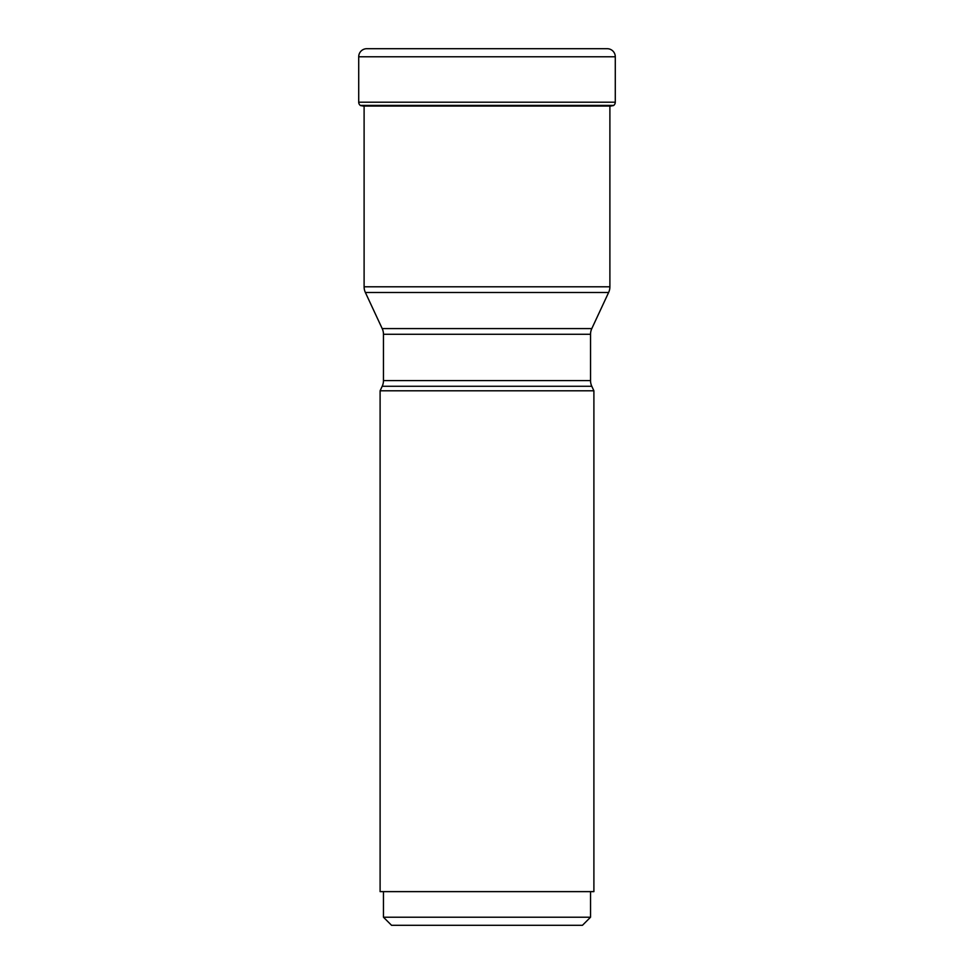 <?xml version="1.0" encoding="UTF-8"?>
<svg xmlns="http://www.w3.org/2000/svg" width="974" height="974" viewBox="0 0 974 974"><rect width="100%" height="100%" fill="white"/><g stroke="black" fill="none" stroke-linecap="round" stroke-linejoin="round"><path stroke-width="1.46" d="M607.204 48.7L366.796 48.7A8.084 8.084 0 0 0 358.712 56.784A8.084 8.084 0 0 1 366.796 48.7L607.204 48.7A8.084 8.084 0 0 1 615.288 56.784L615.288 102.209A4.042 4.042 0 0 1 613.717 105.399L360.49 105.557A192.365 192.365 0 0 0 363.29 106.056A192.365 192.365 0 0 1 360.49 105.557L360.283 105.399A4.042 4.042 0 0 1 358.712 102.209A4.042 4.042 0 0 0 360.283 105.399L360.49 105.557M615.288 56.784L358.712 56.784L358.712 102.209L615.288 102.209M608.628 292.48L365.372 292.48L382.198 328.591L591.802 328.591L608.628 292.48A13.466 13.466 0 0 0 609.894 286.794L609.894 106.19L610.71 106.056A192.365 192.365 0 0 0 613.51 105.557M364.106 106.056L364.106 286.794L609.894 286.794M365.372 292.48L365.372 292.48A13.466 13.466 0 0 1 364.106 286.794M591.802 328.591L591.802 328.591A13.466 13.466 0 0 0 590.536 334.277L590.536 380.578A13.466 13.466 0 0 0 591.802 386.276L382.198 386.276A13.466 13.466 0 0 0 383.464 380.578L590.536 380.578M382.198 328.591A13.466 13.466 0 0 1 383.464 334.277L383.464 380.578M382.198 386.276L380.103 390.793L593.897 390.793L591.802 386.276M593.897 390.793L593.897 891.624L380.103 891.624L380.103 390.793M590.536 917.216L582.452 925.3L391.548 925.3L383.464 917.216L590.536 917.216L590.536 891.624M358.712 56.784L358.712 102.209M360.283 105.399L613.717 105.399M610.71 106.056L363.29 106.056M590.536 334.277L383.464 334.277M383.464 917.216L383.464 891.624"/></g></svg>
